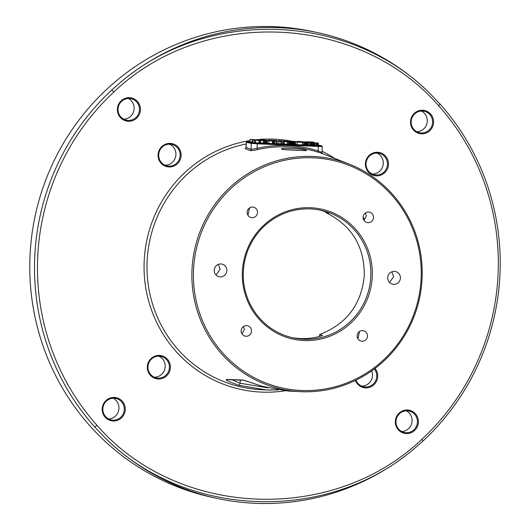 <?xml version="1.0" encoding="UTF-8"?>
<svg xmlns="http://www.w3.org/2000/svg" width="530" height="530" viewBox="0 0 530 530"><rect width="100%" height="100%" fill="white"/><g stroke="black" fill="none" stroke-linecap="round" stroke-linejoin="round"><path stroke-width="0.79" d="M430.4 93.943L440.033 104.085A238.255 232.61 -77.8 0 1 499.916 275.481A238.255 232.61 -77.8 0 1 422.966 441.013L412.347 450.288C324.406 523.759 184.427 517.757 104.304 437.065L94.704 426.955A238.255 232.61 -77.8 0 1 34.814 255.559A238.255 232.61 -77.8 0 1 111.77 90.027L122.35 80.779C210.284 7.287 350.27 13.27 430.4 93.943A238.255 232.61 -77.8 0 0 317.629 32.621L312.899 31.601A238.255 232.61 -77.8 0 0 30.084 254.539A238.255 232.61 -77.8 0 0 212.371 497.392L217.101 498.412A238.255 232.61 -77.8 0 1 104.304 437.071M122.35 80.772A238.255 232.61 -77.8 0 1 317.629 32.621M412.353 450.288A238.255 232.61 -77.8 0 1 217.101 498.412M113.924 91.968A235.77 230.179 102.2 0 0 97.03 425.385C177.351 517.969 332.535 524.614 421.867 439.297A235.77 230.179 102.2 0 0 438.754 105.881C358.439 13.296 203.248 6.651 113.924 91.968L111.77 90.027M161.869 146.499A11.812 11.527 102.2 0 0 161.021 163.167A11.812 11.527 102.2 0 0 177.325 163.869A11.812 11.527 102.2 0 0 178.166 147.201A11.812 11.527 102.2 0 0 161.869 146.499M385.502 156.078A11.812 11.527 102.2 0 0 369.205 155.383A11.812 11.527 102.2 0 0 368.357 172.051A11.812 11.527 102.2 0 0 384.661 172.747A11.812 11.527 102.2 0 0 385.502 156.078M355.418 380.427A11.812 11.527 102.2 0 0 373.922 384.76A11.812 11.527 102.2 0 0 375.035 368.416M150.281 375.187A11.812 11.527 102.2 0 0 166.586 375.883A11.812 11.527 102.2 0 0 167.427 359.214A11.812 11.527 102.2 0 0 151.13 358.518A11.812 11.527 102.2 0 0 150.281 375.187M121.191 100.799A11.812 11.527 102.2 0 0 120.35 117.468A11.812 11.527 102.2 0 0 136.647 118.163A11.812 11.527 102.2 0 0 137.495 101.495A11.812 11.527 102.2 0 0 121.191 100.799M430.625 114.049A11.812 11.527 102.2 0 0 414.321 113.354A11.812 11.527 102.2 0 0 413.479 130.022A11.812 11.527 102.2 0 0 429.777 130.718A11.812 11.527 102.2 0 0 430.625 114.049M414.592 430.466A11.812 11.527 102.2 0 0 415.44 413.798A11.812 11.527 102.2 0 0 399.136 413.095A11.812 11.527 102.2 0 0 398.295 429.764A11.812 11.527 102.2 0 0 414.592 430.466M105.165 417.209A11.812 11.527 102.2 0 0 121.463 417.912A11.812 11.527 102.2 0 0 122.311 401.243A11.812 11.527 102.2 0 0 106.007 400.541A11.812 11.527 102.2 0 0 105.165 417.209M192.026 269.154A117.845 115.05 -77.8 0 1 349.31 164.154A117.845 115.05 -77.8 0 1 422.072 279.012A117.845 115.05 -77.8 0 1 300.212 391.657A117.845 115.05 -77.8 0 1 192.026 269.154M246.066 147.797L245.204 148.632L250.16 150.573C251.253 150.758 253.724 150.414 257.56 149.559A122.006 119.118 -77.8 0 1 318.013 152.15L322.631 153.68M281.947 149.327C277.806 147.327 303.816 148.446 306.194 150.368C310.421 150.977 284.345 149.864 281.947 149.327A2.484 2.425 -69.1 0 1 282.914 149.467L282.94 149.48M363.123 216.902A112.181 109.524 -77.8 0 1 364.428 219.904M165.035 165.201A10.978 10.719 102.2 0 0 169.573 144.18M372.371 174.085A10.978 10.719 102.2 0 0 376.909 153.057M361.632 386.098A10.978 10.719 102.2 0 0 371.709 370.848M154.296 377.214A10.978 10.719 102.2 0 0 158.834 356.193M123.834 119.243A10.978 10.719 102.2 0 0 128.313 98.487M416.958 131.798A10.978 10.719 102.2 0 0 421.443 111.042M401.773 431.546A10.978 10.719 102.2 0 0 406.258 410.79M108.65 418.992A10.978 10.719 102.2 0 0 113.128 398.235M121.562 101.369A10.978 10.719 102.2 0 0 126.431 120.177A10.978 10.719 102.2 0 0 135.932 117.521A10.978 10.719 -77.8 0 0 131.062 98.712A10.978 10.719 -77.8 0 0 121.562 101.369M429.843 114.573A10.978 10.719 102.2 0 0 412.598 116.573A10.978 10.719 102.2 0 0 413.904 129.426A10.978 10.719 -77.8 0 0 431.148 127.425A10.978 10.719 -77.8 0 0 429.843 114.573M413.877 429.817A10.978 10.719 102.2 0 0 409.008 411.008A10.978 10.719 102.2 0 0 399.501 413.672A10.978 10.719 -77.8 0 0 404.37 432.48A10.978 10.719 -77.8 0 0 413.877 429.817M105.589 416.613A10.978 10.719 102.2 0 0 122.834 414.612A10.978 10.719 102.2 0 0 121.529 401.767A10.978 10.719 -77.8 0 0 104.284 403.761A10.978 10.719 -77.8 0 0 105.589 416.613M240.289 380.142L240.077 383.23L232.299 379.844M267.749 387.827L240.077 383.23A2.484 0.53 -73.6 0 1 238.944 385.297C229.159 381.872 224.998 379.924 226.469 379.44L243.071 380.056L262.496 386.37L288.115 391.034L300.212 391.657M193.556 269.267A116.554 113.791 102.2 0 0 301.424 390.477A116.554 113.791 102.2 0 0 421.085 279.012A116.554 113.791 102.2 0 0 313.217 157.807A116.554 113.791 102.2 0 0 193.556 269.267M242.389 271.36A66.528 64.951 -77.8 0 1 310.686 207.747A66.528 64.951 -77.8 0 1 372.252 276.925A66.528 64.951 -77.8 0 1 303.955 340.538A66.528 64.951 -77.8 0 1 242.389 271.36M220.222 276.885A6.473 6.32 102.2 0 0 221.918 264.099A6.473 6.32 102.2 0 0 214.279 269.618A6.473 6.32 102.2 0 0 220.222 276.885M394.419 271.393A6.473 6.32 102.2 0 0 392.723 284.186A6.473 6.32 102.2 0 0 400.362 278.661A6.473 6.32 102.2 0 0 394.419 271.393M252.075 217.684A5.326 5.201 102.2 0 0 253.466 207.164A5.326 5.201 102.2 0 0 247.185 211.702A5.326 5.201 102.2 0 0 252.075 217.684M363.11 217.108A5.326 5.201 102.2 0 0 367.184 222.54A5.326 5.201 102.2 0 0 373.504 217.558A5.326 5.201 102.2 0 0 369.43 212.126A5.326 5.201 102.2 0 0 363.11 217.108M362.566 330.601A5.326 5.201 102.2 0 0 361.175 341.121A5.326 5.201 102.2 0 0 367.456 336.577A5.326 5.201 102.2 0 0 362.566 330.601M251.531 331.171A5.326 5.201 102.2 0 0 247.457 325.745A5.326 5.201 102.2 0 0 241.137 330.727A5.326 5.201 102.2 0 0 245.211 336.152A5.326 5.201 102.2 0 0 251.531 331.171M243.336 271.353A65.283 63.733 -77.8 0 1 320.829 210.271A65.283 63.733 -77.8 0 1 370.775 276.812A65.283 63.733 102.2 0 1 293.282 337.895A65.283 63.733 102.2 0 1 243.336 271.353M322.565 335.311L320.551 336.152A65.283 63.733 -77.8 0 1 291.679 337.531M322.498 335.391L319.603 334.642L320.59 334.158C346.971 323.625 361.54 304.048 364.309 275.421C364.454 246.602 351.92 225.813 326.725 213.04L325.784 212.563L325.804 211.94M319.212 209.946A65.283 63.733 -77.8 0 1 326.818 212.325L328.693 213.192L325.758 212.563L325.771 211.934M389.563 282.424L393.684 276.673L391.856 271.83M363.938 220.268L366.336 216.008L365.508 212.881M357.909 338.809L359.525 331.442M216.021 274.99L220.142 269.247L218.307 264.397M241.938 333.84L244.363 329.627L243.561 326.473M247.974 215.306L249.537 207.912M162.233 147.075A10.978 10.719 102.2 0 0 167.102 165.883A10.978 10.719 102.2 0 0 176.609 163.22A10.978 10.719 -77.8 0 0 171.74 144.412A10.978 10.719 -77.8 0 0 162.233 147.075M384.727 156.602A10.978 10.719 102.2 0 0 367.482 158.602A10.978 10.719 102.2 0 0 368.787 171.455A10.978 10.719 -77.8 0 0 386.032 169.454A10.978 10.719 -77.8 0 0 384.727 156.602M356.021 380.136A10.978 10.719 -77.8 0 0 373.2 384.117A10.978 10.719 102.2 0 0 374.293 368.973M150.712 374.584A10.978 10.719 102.2 0 0 167.957 372.59A10.978 10.719 102.2 0 0 166.652 359.738A10.978 10.719 -77.8 0 0 149.407 361.738A10.978 10.719 -77.8 0 0 150.712 374.584M259.468 140.364L250.094 139.35L249.968 141.828L252.969 142.325M266.014 142.881L267.226 142.915M281.861 143.557L283.073 143.61M311.349 144.822L312.19 144.862M255.453 142.769L260.608 143.12L260.727 140.636L253.088 140.039L260.727 140.636M253.088 140.039L252.962 142.517L254.539 142.861L255.447 142.901L255.573 140.417M260.614 142.861L265.152 143.312L265.278 140.834L264.477 140.662L266.126 140.596L260.363 140.351L265.278 140.834M265.166 143.113L266 143.08L266.126 140.596M267.339 140.649L267.219 143.133L268.796 143.471L274.341 143.643L274.467 141.166L267.339 140.649L274.467 141.166M276.991 143.703L281.834 144.028L281.96 141.55L274.619 140.96L281.96 141.55M274.619 140.96L274.494 143.445L276.077 143.782L276.985 143.822L277.11 141.338M283.179 141.603L283.053 144.081L283.961 144.12L289.115 144.339L289.241 141.861L283.179 141.603L289.241 141.861M289.128 144.133L295.27 144.538L295.395 142.06L288.877 141.57L295.395 142.06M295.555 141.855L295.429 144.339L297.005 144.677L302.464 144.915L302.59 142.431L295.555 141.855L302.59 142.431M302.471 144.703L304.584 145.001L304.71 142.524L302.226 142.146L304.71 142.524M304.869 142.318L304.757 144.829L306.764 145.081L311.329 145.253L311.454 142.769L304.869 142.318L311.454 142.769M312.302 142.636L318.298 143.04L312.316 142.616L312.495 145.174M312.62 142.789L312.495 145.266L315.052 145.452L318.172 145.525L318.298 143.04M318.013 152.15L318.132 150.904L321.856 152.461M257.56 149.559L257.063 148.287A123.251 120.33 -77.8 0 1 318.132 150.904L318.358 146.446L322.273 146.465L321.683 145.79L318.192 145.034M246.052 147.844L245.721 148.022L246.013 147.353L251.074 149.434L257.063 148.287L257.288 143.829L318.358 146.446L318.258 145.796L321.584 145.776L318.192 145.048M250.094 139.35L259.481 140.112M252.075 142.285L252.201 139.801M262.231 139.867L259.687 139.847L261.389 140.145L268.491 140.417L262.231 139.867M262.496 139.927L267.252 140.324L262.482 140.172M275.653 140.808L276.786 140.49L268.697 140.145L275.646 141.006M287.518 141.272L278.402 140.563L287.518 141.272M289.903 141.291L295.992 141.596L289.903 141.291M299.437 141.464L296.893 141.437L298.595 141.735L305.697 142.007L299.437 141.464M299.702 141.523L304.465 141.921L299.695 141.768M313.594 142.066L305.909 141.742L312.462 142.384L311.388 142.153L313.594 142.066L313.561 142.63M268.452 140.728L273.54 141.093L268.452 140.728M279.085 141.265L275.699 141.033L279.072 141.185M284.769 141.417L287.035 141.676L284.756 141.576M266.789 142.908L266.915 140.423M276.759 141.053L276.786 140.49M268.67 140.708L268.697 140.145M287.77 141.695L287.79 141.325M278.376 141.119L278.402 140.563M288.665 141.795L288.691 141.245M255.023 139.88A126.71 123.702 -77.8 0 1 293.355 141.51L293.368 141.205M295.117 141.974L295.137 141.616M292.62 141.967L292.639 141.536M291.566 141.907L291.586 141.483M290.672 141.801L290.685 141.43M304.717 144.518L304.843 142.033M304.107 142.391L304.121 142.02M301.517 142.351L301.537 141.914M300.464 142.305L300.483 141.861M299.563 142.265L299.582 141.808M298.575 142.226L298.595 141.735M297.986 142.199L298.012 141.682M297.562 142.133L297.588 141.623M296.893 141.987L296.919 141.477M296.866 141.98L296.893 141.437M311.229 142.729L311.249 142.332M310.149 142.517L310.169 142.1M305.876 142.312L305.909 141.742M254.539 142.861L254.665 140.377M259.693 143.08L259.819 140.602M258.958 142.921L259.084 140.443M264.245 143.279L264.371 140.794M263.436 143.1L263.562 140.622M274.169 143.663L274.295 141.179M273.699 143.663L273.825 141.179M273.162 143.65L273.281 141.172M272.433 143.623L272.559 141.146M268.796 143.471L268.922 140.987M278.86 143.782L278.985 141.298M276.077 143.782L276.203 141.298M280.774 143.981L280.9 141.503M288.207 144.299L288.333 141.821M287.2 144.186L287.326 141.709M284.166 144.061L284.292 141.576M283.961 144.12L284.087 141.636M295.097 144.557L295.223 142.073M294.627 144.557L294.753 142.08M294.09 144.551L294.216 142.066M293.362 144.524L293.488 142.04M292.759 144.498L292.885 142.013M291.964 144.458L292.09 141.974M291.288 144.418L291.414 141.934M290.553 144.359L290.678 141.881M290.115 144.319L290.241 141.841M289.791 144.279L289.917 141.795M297.005 144.677L297.131 142.199M303.677 144.962L303.803 142.484M310.858 145.253L310.984 142.775M310.315 145.246L310.441 142.762M309.593 145.22L309.719 142.736M308.228 145.16L308.354 142.676M307.433 145.121L307.559 142.636M306.764 145.081L306.89 142.596M306.022 145.021L306.148 142.543M305.585 144.982L305.711 142.504M305.26 144.942L305.386 142.457M304.757 144.829L304.882 142.351M318 145.538L318.126 143.054M317.53 145.538L317.656 143.06M316.986 145.531L317.112 143.047M316.264 145.505L316.39 143.02M315.052 145.452L315.178 142.968M314.257 145.412L314.383 142.928M313.402 145.359L313.528 142.875M312.779 145.299L312.905 142.822M312.309 145.147L312.435 142.669M94.704 426.955L97.03 425.385M440.033 104.085L438.754 105.881M422.96 441.013L421.867 439.297M250.034 140.563A126.71 123.702 -77.8 0 0 144.22 260.336A126.71 123.702 102.2 0 0 285.12 390.796M322.028 151.249A126.71 123.702 -77.8 0 1 334.794 158.444M246.185 143.974A124.225 121.277 -77.8 0 0 147.154 260.548A124.225 121.277 102.2 0 0 261.197 389.683L266.252 389.941L238.944 385.297M306.194 150.368A2.484 2.425 111.1 0 0 304.776 150.586M267.928 390.014L278.171 389.941L266.259 389.941M226.469 379.44A2.484 2.431 92.2 0 0 227.436 379.659M243.071 380.056A2.484 2.431 92.1 0 0 243.979 380.282M319.464 336.457L319.603 334.642L319.438 336.464M249.974 141.689L247.026 141.722L252.022 142.795L257.189 143.179L318.258 145.796M252.022 142.795A0.623 0.61 102.2 0 0 251.379 143.392L257.288 143.829L257.189 143.179M250.16 150.573A1.245 1.212 111.4 0 0 251.074 149.434L251.379 143.392L246.384 142.312L246.125 147.486M245.204 148.632A1.245 1.212 111.4 0 0 246.125 147.492M250.345 141.702C244.555 141.649 247.543 141.424 246.271 142.272L246.384 142.312A0.623 0.61 102.2 0 1 247.026 141.722M349.31 164.154L322.571 153.64M305.412 150.626L282.907 149.467M227.377 379.659L244.005 380.282L262.469 386.363L288.121 391.034M322.273 146.465L321.968 152.507L322.611 153.673M246.271 142.272L246.013 147.353"/></g></svg>
